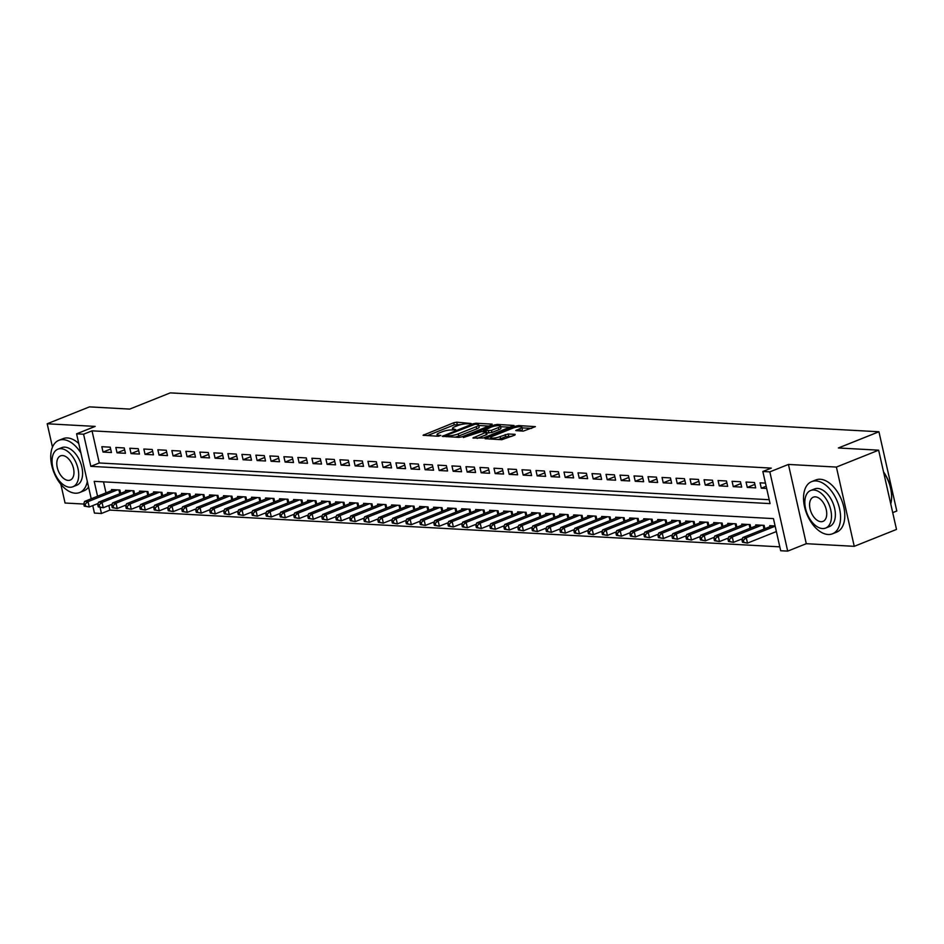 <?xml version="1.0" encoding="UTF-8"?>
<svg xmlns="http://www.w3.org/2000/svg" width="944" height="944" viewBox="0 0 944 944"><rect width="100%" height="100%" fill="white"/><g stroke="black" fill="none" stroke-linecap="round" stroke-linejoin="round"><path stroke-width="1.42" d="M471.15 423.502L456.743 422.18L453.71 422.77L423.077 435.267L438.169 436.246L440.836 435.444L438.606 435.208A7.056 1.499 -12.7 0 1 437.025 434.641A7.056 1.499 -12.7 0 1 439.515 432.848L442.004 431.856A7.056 1.499 -12.7 0 1 451.716 429.968L455.728 429.662L454.029 429.048A7.056 1.499 -12.7 0 1 452.459 428.47A7.056 1.499 -12.7 0 1 454.937 426.676L457.427 425.685A7.056 1.499 -12.7 0 1 467.138 423.809L471.15 423.502M523.2 431.137L535.39 426.641L518.669 425.579L515.636 426.169L485.004 438.665L501.724 439.727L514.869 435.101L515.153 434.358L508.214 433.98L500.167 436.576A5.9 1.263 -12.7 0 1 494.16 438.051A5.9 1.263 -12.7 0 1 490.727 437.662A5.9 1.263 -12.7 0 1 492.803 436.163L512.462 428.305A5.9 1.263 -12.7 0 1 518.468 426.83A5.9 1.263 -12.7 0 1 521.902 427.219A5.9 1.263 -12.7 0 1 519.814 428.718L515.766 430.582L523.2 431.137M878.64 450.182L896.505 529.431L854.249 546.328L836.396 467.068L878.64 450.182L838.378 447.975L878.935 431.762L170.274 392.881L129.717 409.094L89.456 406.876L47.2 423.773L95.167 426.405L76.582 433.827L83.579 434.216L92.028 430.842L771.283 468.106L762.835 471.481L769.832 471.87L787.697 551.119L780.688 550.741L773.455 518.61L94.199 481.346L97.562 496.237M836.396 467.068L788.429 464.436L769.832 471.87M491.859 424.859L492.143 424.127L475.918 423.231L472.885 423.821L442.252 436.317L458.961 437.379L461.994 436.801L491.859 424.859M497.299 424.411L514.008 425.473L483.375 437.969L472.909 437.992L486.573 432.033L481.475 431.609L463.362 437.52L494.267 424.989L497.299 424.411L497.571 425.638M47.2 423.773L52.475 447.161M60.841 484.307L65.065 503.022L83.756 504.049M110.236 447.173L101.834 446.713L103.038 452.07L111.439 452.53L110.236 447.173M124.242 447.94L115.841 447.48L117.044 452.837L125.446 453.297L124.242 447.94M138.249 448.707L129.847 448.247L131.051 453.604L139.452 454.064L138.249 448.707M152.255 449.486L143.854 449.025L145.057 454.371L153.459 454.831L152.255 449.486M166.262 450.253L157.849 449.792L159.064 455.138L167.466 455.61L166.262 450.253M180.257 451.02L171.855 450.559L173.071 455.917L181.472 456.377L180.257 451.02M194.263 451.787L185.862 451.326L187.065 456.684L195.479 457.144L194.263 451.787M208.27 452.554L199.868 452.093L201.072 457.451L209.474 457.911L208.27 452.554M222.277 453.321L213.875 452.86L215.079 458.218L223.48 458.678L222.277 453.321M236.283 454.088L227.882 453.627L229.085 458.985L237.487 459.445L236.283 454.088M250.29 454.855L241.888 454.394L243.092 459.752L251.493 460.212L250.29 454.855M264.296 455.622L255.895 455.161L257.098 460.519L265.5 460.979L264.296 455.622M278.303 456.4L269.89 455.94L271.105 461.286L279.507 461.746L278.303 456.4M292.298 457.167L283.896 456.707L285.112 462.053L293.513 462.525L292.298 457.167M306.304 457.934L297.903 457.474L299.106 462.831L307.52 463.292L306.304 457.934M320.311 458.701L311.909 458.241L313.113 463.598L321.515 464.059L320.311 458.701M334.318 459.468L325.916 459.008L327.12 464.365L335.521 464.826L334.318 459.468M348.324 460.235L339.923 459.775L341.126 465.132L349.528 465.593L348.324 460.235M362.331 461.002L353.929 460.542L355.133 465.899L363.534 466.36L362.331 461.002M376.337 461.769L367.936 461.309L369.139 466.666L377.541 467.127L376.337 461.769M390.344 462.548L381.931 462.076L383.146 467.433L391.548 467.894L390.344 462.548M404.351 463.315L395.937 462.855L397.153 468.2L405.554 468.661L404.351 463.315M418.345 464.082L409.944 463.622L411.159 468.979L419.561 469.439L418.345 464.082M432.352 464.849L423.95 464.389L425.154 469.746L433.567 470.206L432.352 464.849M446.359 465.616L437.957 465.156L439.161 470.513L447.562 470.973L446.359 465.616M460.365 466.383L451.964 465.923L453.167 471.28L461.569 471.74L460.365 466.383M474.372 467.15L465.97 466.69L467.174 472.047L475.575 472.507L474.372 467.15M488.378 467.917L479.977 467.457L481.18 472.814L489.582 473.274L488.378 467.917M502.385 468.684L493.983 468.224L495.187 473.581L503.589 474.041L502.385 468.684M516.392 469.463L507.978 468.991L509.194 474.348L517.595 474.808L516.392 469.463M530.386 470.23L521.985 469.77L523.2 475.115L531.602 475.575L530.386 470.23M544.393 470.997L535.991 470.537L537.195 475.894L545.608 476.354L544.393 470.997M558.4 471.764L549.998 471.304L551.202 476.661L559.603 477.121L558.4 471.764M572.406 472.531L564.005 472.071L565.208 477.428L573.61 477.888L572.406 472.531M586.413 473.298L578.011 472.838L579.215 478.195L587.616 478.655L586.413 473.298M600.419 474.065L592.018 473.605L593.221 478.962L601.623 479.422L600.419 474.065M614.426 474.832L606.024 474.372L607.228 479.729L615.63 480.189L614.426 474.832M628.433 475.599L620.019 475.139L621.235 480.496L629.636 480.956L628.433 475.599M642.427 476.378L634.026 475.918L635.241 481.263L643.643 481.723L642.427 476.378M656.434 477.145L648.032 476.685L649.248 482.03L657.649 482.502L656.434 477.145M670.441 477.912L662.039 477.452L663.243 482.809L671.656 483.269L670.441 477.912M684.447 478.679L676.046 478.219L677.249 483.576L685.651 484.036L684.447 478.679M698.454 479.446L690.052 478.986L691.256 484.343L699.657 484.803L698.454 479.446M712.46 480.213L704.059 479.753L705.262 485.11L713.664 485.57L712.46 480.213M726.467 480.98L718.065 480.52L719.269 485.877L727.671 486.337L726.467 480.98M740.474 481.747L732.072 481.287L733.276 486.644L741.677 487.104L740.474 481.747M754.48 482.526L746.067 482.054L747.282 487.411L755.684 487.871L754.48 482.526M92.028 430.842L99.273 462.973L769.195 499.718M765.454 483.127L760.073 482.832L761.289 488.178L766.658 488.473M108.855 505.512L109.893 510.09L779.815 546.847M103.521 481.853L106.011 492.862M111.722 490.573L111.486 489.558L119.888 490.019L120.643 493.37M125.717 491.34L125.493 490.325L133.895 490.786L134.65 494.149M139.724 492.119L139.5 491.092L147.901 491.553L148.656 494.916M153.73 492.886L153.506 491.859L161.908 492.32L162.663 495.683M167.737 493.653L167.513 492.626L175.914 493.087L176.67 496.45M181.744 494.42L181.508 493.393L189.921 493.854L190.676 497.217M195.75 495.187L195.514 494.16L203.916 494.632L204.683 497.984M209.757 495.954L209.521 494.939L217.922 495.399L218.678 498.751M223.763 496.721L223.527 495.706L231.929 496.166L232.684 499.518M237.77 497.488L237.534 496.473L245.936 496.933L246.691 500.285M251.765 498.267L251.541 497.24L259.942 497.7L260.697 501.063M265.771 499.034L265.547 498.007L273.949 498.467L274.704 501.83M279.778 499.801L279.554 498.774L287.955 499.234L288.711 502.597M293.785 500.568L293.56 499.541L301.962 500.001L302.717 503.364M307.791 501.335L307.555 500.308L315.969 500.768L316.724 504.131M321.798 502.102L321.562 501.075L329.963 501.547L330.73 504.898M335.804 502.869L335.568 501.854L343.97 502.314L344.725 505.665M349.811 503.636L349.575 502.621L357.977 503.081L358.732 506.432M363.806 504.403L363.582 503.388L371.983 503.848L372.738 507.199M377.812 505.182L377.588 504.155L385.99 504.615L386.745 507.978M391.819 505.949L391.595 504.922L399.996 505.382L400.752 508.745M405.826 506.716L405.601 505.689L414.003 506.149L414.758 509.512M419.832 507.483L419.596 506.456L428.01 506.916L428.765 510.279M433.839 508.25L433.603 507.223L442.004 507.683L442.771 511.046M447.845 509.017L447.609 508.002L456.011 508.462L456.766 511.813M461.852 509.784L461.616 508.769L470.018 509.229L470.773 512.58M475.847 510.551L475.623 509.536L484.024 509.996L484.779 513.347M489.853 511.318L489.629 510.303L498.031 510.763L498.786 514.126M503.86 512.096L503.636 511.07L512.037 511.53L512.793 514.893M517.867 512.863L517.642 511.837L526.044 512.297L526.799 515.66M531.873 513.63L531.637 512.604L540.051 513.064L540.806 516.427M545.88 514.397L545.644 513.371L554.057 513.831L554.812 517.194M559.886 515.164L559.65 514.138L568.052 514.61L568.819 517.961M573.893 515.931L573.657 514.917L582.059 515.377L582.814 518.728M587.9 516.698L587.664 515.684L596.065 516.144L596.82 519.495M601.894 517.465L601.67 516.451L610.072 516.911L610.827 520.262M615.901 518.244L615.677 517.218L624.078 517.678L624.834 521.041M629.908 519.011L629.683 517.985L638.085 518.445L638.84 521.808M643.914 519.778L643.69 518.752L652.092 519.212L652.847 522.575M657.921 520.545L657.685 519.519L666.098 519.979L666.853 523.342M671.927 521.312L671.691 520.286L680.093 520.746L680.86 524.109M685.934 522.079L685.698 521.053L694.1 521.525L694.855 524.876M699.941 522.846L699.705 521.831L708.106 522.292L708.861 525.643M713.935 523.613L713.711 522.598L722.113 523.059L722.868 526.41M727.942 524.38L727.718 523.365L736.119 523.826L736.875 527.177M741.949 525.159L741.724 524.132L750.126 524.593L750.881 527.956M755.955 525.926L755.731 524.899L764.133 525.36L764.888 528.723M769.962 526.693L769.726 525.666L775.107 525.961M892.717 512.639L896.8 511.011L878.935 431.762M788.429 464.436L806.282 543.697L854.249 546.328M806.282 543.697L787.697 551.119M109.893 510.09L101.445 513.477L94.435 513.088L92.748 505.595M83.579 434.216L90.825 466.348L770.068 503.612L762.835 471.481M91.214 498.774L76.582 433.827M100.111 507.589L101.445 513.477M99.273 462.973L90.825 466.348M103.038 452.07L110.649 449.025M117.044 452.837L124.655 449.792M131.051 453.604L138.662 450.559M145.057 454.371L152.668 451.326M159.064 455.138L166.675 452.105M173.071 455.917L180.682 452.872M187.065 456.684L194.688 453.639M201.072 457.451L208.695 454.406M215.079 458.218L222.69 455.173M229.085 458.985L236.696 455.94M243.092 459.752L250.703 456.707M257.098 460.519L264.709 457.474M271.105 461.286L278.716 458.241M285.112 462.053L292.723 459.02M299.106 462.831L306.729 459.787M313.113 463.598L320.736 460.554M327.12 464.365L334.731 461.321M341.126 465.132L348.737 462.088M355.133 465.899L362.744 462.855M369.139 466.666L376.75 463.622M383.146 467.433L390.757 464.389M397.153 468.2L404.764 465.156M411.159 468.979L418.77 465.935M425.154 469.746L432.777 466.702M439.161 470.513L446.772 467.469M453.167 471.28L460.778 468.236M467.174 472.047L474.785 469.003M481.18 472.814L488.791 469.77M495.187 473.581L502.798 470.537M509.194 474.348L516.805 471.304M523.2 475.115L530.811 472.083M537.195 475.894L544.818 472.85M551.202 476.661L558.824 473.617M565.208 477.428L572.819 474.384M579.215 478.195L586.826 475.151M593.221 478.962L600.832 475.918M607.228 479.729L614.839 476.685M621.235 480.496L628.846 477.452M635.241 481.263L642.852 478.219M649.248 482.03L656.859 478.997M663.243 482.809L670.865 479.764M677.249 483.576L684.86 480.531M691.256 484.343L698.867 481.298M705.262 485.11L712.873 482.065M719.269 485.877L726.88 482.832M733.276 486.644L740.887 483.599M747.282 487.411L754.893 484.366M761.289 488.178L766.162 486.231M461.168 424.54L454.194 424.906L427.325 435.644M488.862 426.063L478.809 425.508M475.115 424.245L446.783 435.137L448.577 435.762A7.056 1.499 -12.7 0 0 458.277 433.874L476.201 426.712A7.056 1.499 -12.7 0 0 478.679 424.918A7.056 1.499 -12.7 0 0 477.109 424.352L475.115 424.245M455.032 437.166A7.056 1.499 -12.7 0 0 458.76 436.022L458.277 433.874M478.679 424.918L479.163 427.066A7.056 1.499 -12.7 0 1 476.673 428.859L458.76 436.022M500.58 426.7L510.244 427.231M477.157 438.382L486.278 434.736L487.057 434.181L486.573 432.033M498.361 427.573A5.9 1.263 -12.7 0 0 500.438 426.074A5.9 1.263 -12.7 0 0 497.004 425.697A5.9 1.263 -12.7 0 0 491.01 427.172L483.8 430.676L491.435 430.346L498.361 427.573L498.845 429.721A5.9 1.263 -12.7 0 0 500.922 428.222L500.438 426.074M498.845 429.721L491.918 432.482L486.774 432.954M521.902 427.219L522.386 429.355A5.9 1.263 -12.7 0 1 520.297 430.853L520.026 430.971M498.102 439.526A5.9 1.263 -12.7 0 0 500.65 438.712L500.167 436.576M511.872 436.293L505.665 436.706L500.65 438.712M490.892 438.394L489.263 439.043M531.614 428.399L522.044 427.88M113.941 489.688L84.535 501.441L88.028 501.642L89.243 506.987L98.164 503.423M85.633 506.208L89.243 506.987L84.228 506.126L85.633 506.208L85.149 504.061L83.745 503.99L84.228 506.126M85.149 504.061L88.028 501.642L117.434 489.877M83.745 503.99L84.535 501.441M80.901 453.026A28.096 16.485 -111.8 0 0 63.236 439.644A28.096 16.485 -111.8 0 0 58.835 440.341A28.096 16.485 -111.8 0 0 52.711 469.026A28.096 16.485 -111.8 0 0 75.296 493.205A28.096 16.485 -111.8 0 0 79.697 492.508A28.096 16.485 -111.8 0 0 87.308 481.44M78.753 443.503A28.096 16.485 -111.8 0 0 67.461 437.957A28.096 16.485 -111.8 0 0 63.071 438.653L58.835 440.341M57.867 449.191L61.761 447.645A20.225 11.871 68.2 0 1 64.924 447.149A20.225 11.871 68.2 0 1 81.184 464.554A20.225 11.871 68.2 0 1 76.771 485.204L72.889 486.762A20.225 11.871 -111.8 0 0 77.302 466.1A20.225 11.871 -111.8 0 0 61.041 448.695A20.225 11.871 -111.8 0 0 57.867 449.191A20.225 11.871 -111.8 0 0 53.466 469.852A20.225 11.871 -111.8 0 0 69.726 487.257A20.225 11.871 -111.8 0 0 72.889 486.762M68.18 480.402A13.039 7.646 -111.8 0 0 70.222 480.083A13.039 7.646 -111.8 0 0 73.066 466.773A13.039 7.646 -111.8 0 0 62.575 455.551A13.039 7.646 -111.8 0 0 60.546 455.869A13.039 7.646 -111.8 0 0 57.702 469.18A13.039 7.646 -111.8 0 0 68.18 480.402M79.697 492.508L83.922 490.821A28.096 16.485 -111.8 0 0 88.583 487.08M816.017 480.944A28.096 16.485 -111.8 0 0 811.616 481.641A28.096 16.485 -111.8 0 0 805.492 510.326A28.096 16.485 -111.8 0 0 828.077 534.493A28.096 16.485 -111.8 0 0 832.478 533.808A28.096 16.485 -111.8 0 0 838.602 505.123A28.096 16.485 -111.8 0 0 816.017 480.944M832.478 533.808L836.703 532.121A28.096 16.485 -111.8 0 0 842.827 503.435A28.096 16.485 -111.8 0 0 820.242 479.257A28.096 16.485 -111.8 0 0 815.84 479.953L811.616 481.641M810.648 490.491L814.542 488.945A20.225 11.871 68.2 0 1 817.705 488.449A20.225 11.871 68.2 0 1 833.965 505.854A20.225 11.871 68.2 0 1 829.552 526.504L825.67 528.062A20.225 11.871 -111.8 0 0 830.071 507.4A20.225 11.871 -111.8 0 0 813.811 489.995A20.225 11.871 -111.8 0 0 810.648 490.491A20.225 11.871 -111.8 0 0 806.247 511.152A20.225 11.871 -111.8 0 0 822.507 528.557A20.225 11.871 -111.8 0 0 825.67 528.062M820.961 521.702A13.039 7.646 -111.8 0 0 823.003 521.383A13.039 7.646 -111.8 0 0 825.835 508.073A13.039 7.646 -111.8 0 0 815.356 496.851A13.039 7.646 -111.8 0 0 813.327 497.169A13.039 7.646 -111.8 0 0 810.483 510.48A13.039 7.646 -111.8 0 0 820.961 521.702M890.758 503.954A28.096 16.485 -111.8 0 0 891.36 500.875A28.096 16.485 -111.8 0 0 883.608 472.236M883.549 471.929A27.423 16.083 68.2 0 1 891.431 500.344A27.423 16.083 68.2 0 1 891.396 500.603M127.947 490.455L98.542 502.208L102.035 502.409L103.25 507.754L112.171 504.19M99.639 506.975L103.25 507.754L98.235 506.893L99.639 506.975L99.155 504.828L97.751 504.757L98.235 506.893M99.155 504.828L102.035 502.409L131.44 490.656M97.751 504.757L98.542 502.208M141.954 491.222L112.537 502.987L116.041 503.176L117.245 508.533L126.177 504.957M113.646 507.742L117.245 508.533L112.242 507.66L113.646 507.742L113.162 505.595L111.758 505.524L112.242 507.66M113.162 505.595L116.041 503.176L145.447 491.423M111.758 505.524L112.537 502.987M155.949 492.001L126.543 503.754L130.048 503.943L131.251 509.3L140.184 505.724M127.641 508.509L131.251 509.3L126.248 508.438L127.641 508.509L127.169 506.373L125.764 506.291L126.248 508.438M127.169 506.373L130.048 503.943L159.453 492.19M125.764 506.291L126.543 503.754M169.955 492.768L140.55 504.521L144.054 504.71L145.258 510.067L154.179 506.503M141.647 509.276L145.258 510.067L140.255 509.205L141.647 509.276L141.163 507.14L139.771 507.058L140.255 509.205M141.163 507.14L144.054 504.71L173.46 492.957M139.771 507.058L140.55 504.521M183.962 493.535L154.556 505.288L158.061 505.477L159.265 510.834L168.185 507.27M155.654 510.043L159.265 510.834L154.261 509.972L155.654 510.043L155.17 507.907L153.778 507.825L154.261 509.972M155.17 507.907L158.061 505.477L187.467 493.724M153.778 507.825L154.556 505.288M197.969 494.302L168.563 506.055L172.068 506.244L173.271 511.601L182.192 508.037M169.66 510.81L173.271 511.601L168.256 510.739L169.66 510.81L169.177 508.674L167.784 508.592L168.256 510.739M169.177 508.674L172.068 506.244L201.473 494.491M167.784 508.592L168.563 506.055M211.975 495.069L182.57 506.822L186.074 507.011L187.278 512.368L196.199 508.804M183.667 511.589L187.278 512.368L182.263 511.506L183.667 511.589L183.183 509.441L181.779 509.371L182.263 511.506M183.183 509.441L186.074 507.011L215.48 495.258M181.779 509.371L182.57 506.822M225.982 495.836L196.576 507.589L200.069 507.778L201.284 513.135L210.205 509.571M197.674 512.356L201.284 513.135L196.269 512.273L197.674 512.356L197.19 510.208L195.786 510.138L196.269 512.273M197.19 510.208L200.069 507.778L229.486 496.025M195.786 510.138L196.576 507.589M239.988 496.603L210.583 508.356L214.076 508.556L215.291 513.902L224.212 510.338M211.68 513.123L215.291 513.902L210.276 513.04L211.68 513.123L211.196 510.975L209.792 510.905L210.276 513.04M211.196 510.975L214.076 508.556L243.481 496.792M209.792 510.905L210.583 508.356M253.995 497.37L224.589 509.123L228.082 509.323L229.298 514.681L238.218 511.105M225.687 513.89L229.298 514.681L224.283 513.807L225.687 513.89L225.203 511.742L223.799 511.672L224.283 513.807M225.203 511.742L228.082 509.323L257.488 497.571M223.799 511.672L224.589 509.123M267.99 498.137L238.584 509.902L242.089 510.09L243.292 515.448L252.225 511.872M239.693 514.657L243.292 515.448L238.289 514.586L239.693 514.657L239.21 512.521L237.805 512.439L238.289 514.586M239.21 512.521L242.089 510.09L271.494 498.338M237.805 512.439L238.584 509.902M281.996 498.916L252.591 510.669L256.095 510.857L257.299 516.215L266.22 512.639M253.688 515.424L257.299 516.215L252.296 515.353L253.688 515.424L253.204 513.288L251.812 513.206L252.296 515.353M253.204 513.288L256.095 510.857L285.501 499.105M251.812 513.206L252.591 510.669M296.003 499.683L266.597 511.436L270.102 511.624L271.306 516.982L280.226 513.418M267.695 516.191L271.306 516.982L266.302 516.12L267.695 516.191L267.211 514.055L265.819 513.973L266.302 516.12M267.211 514.055L270.102 511.624L299.508 499.872M265.819 513.973L266.597 511.436M310.01 500.45L280.604 512.203L284.109 512.391L285.312 517.749L294.233 514.185M281.701 516.958L285.312 517.749L280.297 516.887L281.701 516.958L281.218 514.822L279.825 514.74L280.297 516.887M281.218 514.822L284.109 512.391L313.514 500.639M279.825 514.74L280.604 512.203M324.016 501.217L294.611 512.97L298.115 513.158L299.319 518.516L308.24 514.952M295.708 517.725L299.319 518.516L294.304 517.654L295.708 517.725L295.224 515.589L293.82 515.507L294.304 517.654M295.224 515.589L298.115 513.158L327.521 501.406M293.82 515.507L294.611 512.97M338.023 501.984L308.617 513.737L312.122 513.925L313.325 519.283L322.246 515.719M309.715 518.504L313.325 519.283L308.31 518.421L309.715 518.504L309.231 516.356L307.827 516.285L308.31 518.421M309.231 516.356L312.122 513.925L341.527 502.173M307.827 516.285L308.617 513.737M352.029 502.751L322.624 514.504L326.117 514.704L327.332 520.05L336.253 516.486M323.721 519.271L327.332 520.05L322.317 519.188L323.721 519.271L323.237 517.123L321.833 517.052L322.317 519.188M323.237 517.123L326.117 514.704L355.522 502.94M321.833 517.052L322.624 514.504M366.036 503.518L336.63 515.271L340.123 515.471L341.339 520.817L350.259 517.253M337.728 520.038L341.339 520.817L336.324 519.955L337.728 520.038L337.244 517.89L335.84 517.819L336.324 519.955M337.244 517.89L340.123 515.471L369.529 503.718M335.84 517.819L336.63 515.271M380.043 504.285L350.625 516.038L354.13 516.238L355.333 521.595L364.266 518.02M351.734 520.805L355.333 521.595L350.33 520.722L351.734 520.805L351.251 518.657L349.846 518.586L350.33 520.722M351.251 518.657L354.13 516.238L383.535 504.485M349.846 518.586L350.625 516.038M394.037 505.052L364.632 516.816L368.136 517.005L369.34 522.362L378.273 518.787M365.729 521.572L369.34 522.362L364.337 521.501L365.729 521.572L365.257 519.436L363.853 519.353L364.337 521.501M365.257 519.436L368.136 517.005L397.542 505.252M363.853 519.353L364.632 516.816M408.044 505.831L378.638 517.583L382.143 517.772L383.347 523.129L392.267 519.566M379.736 522.339L383.347 523.129L378.343 522.268L379.736 522.339L379.252 520.203L377.86 520.12L378.343 522.268M379.252 520.203L382.143 517.772L411.549 506.019M377.86 520.12L378.638 517.583M422.051 506.598L392.645 518.35L396.15 518.539L397.353 523.896L406.274 520.333M393.742 523.106L397.353 523.896L392.35 523.035L393.742 523.106L393.259 520.97L391.866 520.887L392.35 523.035M393.259 520.97L396.15 518.539L425.555 506.786M391.866 520.887L392.645 518.35M436.057 507.365L406.652 519.117L410.156 519.306L411.36 524.663L420.281 521.1M407.749 523.873L411.36 524.663L406.345 523.802L407.749 523.873L407.265 521.737L405.861 521.654L406.345 523.802M407.265 521.737L410.156 519.306L439.562 507.553M405.861 521.654L406.652 519.117M450.064 508.132L420.658 519.884L424.163 520.073L425.366 525.43L434.287 521.867M421.756 524.652L425.366 525.43L420.351 524.569L421.756 524.652L421.272 522.504L419.868 522.421L420.351 524.569M421.272 522.504L424.163 520.073L453.568 508.32M419.868 522.421L420.658 519.884M464.07 508.899L434.665 520.651L438.158 520.84L439.373 526.197L448.294 522.634M435.762 525.419L439.373 526.197L434.358 525.336L435.762 525.419L435.278 523.271L433.874 523.2L434.358 525.336M435.278 523.271L438.158 520.84L467.575 509.087M433.874 523.2L434.665 520.651M478.077 509.666L448.671 521.418L452.164 521.619L453.38 526.964L462.3 523.401M449.769 526.186L453.38 526.964L448.365 526.103L449.769 526.186L449.285 524.038L447.881 523.967L448.365 526.103M449.285 524.038L452.164 521.619L481.57 509.854M447.881 523.967L448.671 521.418M492.084 510.433L462.666 522.185L466.171 522.386L467.374 527.731L476.307 524.168M463.775 526.953L467.374 527.731L462.371 526.87L463.775 526.953L463.292 524.805L461.887 524.734L462.371 526.87M463.292 524.805L466.171 522.386L495.576 510.633M461.887 524.734L462.666 522.185M506.078 511.2L476.673 522.952L480.177 523.153L481.381 528.51L490.314 524.935M477.77 527.72L481.381 528.51L476.378 527.637L477.77 527.72L477.298 525.572L475.894 525.501L476.378 527.637M477.298 525.572L480.177 523.153L509.583 511.4M475.894 525.501L476.673 522.952M520.085 511.967L490.679 523.731L494.184 523.92L495.388 529.277L504.308 525.702M491.777 528.487L495.388 529.277L490.384 528.416L491.777 528.487L491.293 526.351L489.901 526.268L490.384 528.416M491.293 526.351L494.184 523.92L523.59 512.167M489.901 526.268L490.679 523.731M534.092 512.745L504.686 524.498L508.191 524.687L509.394 530.044L518.315 526.481M505.783 529.254L509.394 530.044L504.391 529.183L505.783 529.254L505.3 527.118L503.907 527.035L504.391 529.183M505.3 527.118L508.191 524.687L537.596 512.934M503.907 527.035L504.686 524.498M548.098 513.512L518.693 525.265L522.197 525.454L523.401 530.811L532.322 527.248M519.79 530.021L523.401 530.811L518.386 529.95L519.79 530.021L519.306 527.885L517.914 527.802L518.386 529.95M519.306 527.885L522.197 525.454L551.603 513.701M517.914 527.802L518.693 525.265M562.105 514.279L532.699 526.032L536.204 526.221L537.407 531.578L546.328 528.015M533.797 530.788L537.407 531.578L532.392 530.717L533.797 530.788L533.313 528.652L531.909 528.569L532.392 530.717M533.313 528.652L536.204 526.221L565.609 514.468M531.909 528.569L532.699 526.032M576.111 515.046L546.706 526.799L550.21 526.988L551.414 532.345L560.335 528.782M547.803 531.566L551.414 532.345L546.399 531.484L547.803 531.566L547.319 529.419L545.915 529.348L546.399 531.484M547.319 529.419L550.21 526.988L579.616 515.235M545.915 529.348L546.706 526.799M590.118 515.813L560.712 527.566L564.205 527.755L565.421 533.112L574.341 529.549M561.81 532.333L565.421 533.112L560.406 532.251L561.81 532.333L561.326 530.186L559.922 530.115L560.406 532.251M561.326 530.186L564.205 527.755L593.611 516.002M559.922 530.115L560.712 527.566M604.125 516.58L574.719 528.333L578.212 528.534L579.427 533.879L588.348 530.316M575.816 533.1L579.427 533.879L574.412 533.018L575.816 533.1L575.333 530.953L573.928 530.882L574.412 533.018M575.333 530.953L578.212 528.534L607.617 516.769M573.928 530.882L574.719 528.333M618.119 517.347L588.714 529.1L592.218 529.301L593.422 534.658L602.355 531.083M589.823 533.867L593.422 534.658L588.419 533.785L589.823 533.867L589.339 531.72L587.935 531.649L588.419 533.785M589.339 531.72L592.218 529.301L621.624 517.548M587.935 531.649L588.714 529.1M632.126 518.114L602.72 529.879L606.225 530.068L607.429 535.425L616.349 531.85M603.818 534.634L607.429 535.425L602.425 534.564L603.818 534.634L603.346 532.487L601.942 532.416L602.425 534.564M603.346 532.487L606.225 530.068L635.631 518.315M601.942 532.416L602.72 529.879M646.133 518.893L616.727 530.646L620.232 530.835L621.435 536.192L630.356 532.617M617.824 535.401L621.435 536.192L616.432 535.331L617.824 535.401L617.341 533.266L615.948 533.183L616.432 535.331M617.341 533.266L620.232 530.835L649.637 519.082M615.948 533.183L616.727 530.646M660.139 519.66L630.734 531.413L634.238 531.602L635.442 536.959L644.363 533.395M631.831 536.168L635.442 536.959L630.427 536.098L631.831 536.168L631.347 534.033L629.955 533.95L630.427 536.098M631.347 534.033L634.238 531.602L663.644 519.849M629.955 533.95L630.734 531.413M674.146 520.427L644.74 532.18L648.245 532.369L649.448 537.726L658.369 534.162M645.838 536.935L649.448 537.726L644.433 536.865L645.838 536.935L645.354 534.8L643.95 534.717L644.433 536.865M645.354 534.8L648.245 532.369L677.65 520.616M643.95 534.717L644.74 532.18M688.152 521.194L658.747 532.947L662.251 533.136L663.455 538.493L672.376 534.929M659.844 537.702L663.455 538.493L658.44 537.632L659.844 537.702L659.36 535.567L657.956 535.484L658.44 537.632M659.36 535.567L662.251 533.136L691.657 521.383M657.956 535.484L658.747 532.947M702.159 521.961L672.753 533.714L676.246 533.903L677.462 539.26L686.382 535.696M673.851 538.481L677.462 539.26L672.447 538.399L673.851 538.481L673.367 536.334L671.963 536.263L672.447 538.399M673.367 536.334L676.246 533.903L705.652 522.15M671.963 536.263L672.753 533.714M716.166 522.728L686.76 534.481L690.253 534.67L691.468 540.027L700.389 536.463M687.857 539.248L691.468 540.027L686.453 539.166L687.857 539.248L687.374 537.101L685.969 537.03L686.453 539.166M687.374 537.101L690.253 534.67L719.658 522.917M685.969 537.03L686.76 534.481M730.172 523.495L700.755 535.248L704.259 535.449L705.463 540.794L714.396 537.23M701.864 540.015L705.463 540.794L700.46 539.933L701.864 540.015L701.38 537.868L699.976 537.797L700.46 539.933M701.38 537.868L704.259 535.449L733.665 523.684M699.976 537.797L700.755 535.248M744.167 524.262L714.761 536.015L718.266 536.216L719.47 541.573L728.402 537.997M715.859 540.782L719.47 541.573L714.466 540.7L715.859 540.782L715.387 538.635L713.983 538.564L714.466 540.7M715.387 538.635L718.266 536.216L747.672 524.463M713.983 538.564L714.761 536.015M758.174 525.029L728.768 536.794L732.273 536.983L733.476 542.34L742.397 538.764M729.865 541.549L733.476 542.34L728.473 541.478L729.865 541.549L729.382 539.413L727.989 539.331L728.473 541.478M729.382 539.413L732.273 536.983L761.678 525.23M727.989 539.331L728.768 536.794M772.18 525.808L742.775 537.561L746.279 537.75L747.483 543.107L776.369 531.555M743.872 542.316L747.483 543.107L742.48 542.245L743.872 542.316L743.388 540.18L741.996 540.098L742.48 542.245M743.388 540.18L746.279 537.75L775.166 526.197M741.996 540.098L742.775 537.561M454.253 430.039L454.029 429.048M438.83 436.199L438.606 435.208M424.021 435.467L423.856 434.7M454.194 424.906L453.71 422.77M457.226 424.328L456.743 422.18M443.196 436.517L443.031 435.75M473.074 424.623L472.885 423.821M476.165 424.304L475.918 423.231M446.819 436.718L446.583 435.644M448.813 436.824L448.577 435.762M476.673 428.859L476.201 426.712M473.853 438.205L473.687 437.438M486.278 434.736L485.794 432.6M494.514 426.122L494.267 424.989M484.036 431.75L483.8 430.676M488.886 433.072L488.402 430.924M491.918 432.482L491.435 430.346M516.71 430.783L516.545 430.027M520.297 430.853L519.814 428.718M505.665 436.706L505.182 434.57M508.698 436.116L508.214 433.98M485.959 438.866L485.782 438.099M515.896 427.278L515.636 426.169M518.952 426.782L518.669 425.579M119.782 493.724L118.932 489.96M120.502 493.429L119.735 490.007M133.788 494.491L132.939 490.727M134.508 494.196L133.729 490.774M147.783 495.258L146.945 491.505M148.515 494.975L147.736 491.541M161.79 496.025L160.952 492.272M162.521 495.742L161.743 492.308M175.796 496.792L174.947 493.039M176.516 496.509L175.749 493.087M189.803 497.559L188.953 493.806M190.523 497.276L189.756 493.854M203.81 498.338L202.96 494.573M204.529 498.043L203.762 494.621M217.816 499.105L216.967 495.34M218.536 498.81L217.769 495.388M231.823 499.872L230.973 496.107M232.543 499.577L231.776 496.155M245.829 500.639L244.98 496.874M246.549 500.344L245.77 496.922M259.836 501.406L258.986 497.653M260.556 501.122L259.777 497.689M273.831 502.173L272.993 498.42M274.562 501.889L273.784 498.456M287.837 502.94L287 499.187M288.569 502.656L287.79 499.223M301.844 503.707L300.994 499.954M302.564 503.423L301.797 500.001M315.851 504.474L315.001 500.721M316.57 504.19L315.803 500.768M329.857 505.252L329.008 501.488M330.577 504.957L329.81 501.535M343.864 506.019L343.014 502.255M344.584 505.724L343.817 502.302M357.87 506.786L357.021 503.022M358.59 506.491L357.823 503.069M371.877 507.553L371.027 503.789M372.597 507.258L371.818 503.836M385.872 508.32L385.034 504.568M386.603 508.037L385.825 504.603M399.878 509.087L399.041 505.335M400.61 508.804L399.831 505.37M413.885 509.854L413.035 506.102M414.605 509.571L413.838 506.137M427.892 510.621L427.042 506.869M428.611 510.338L427.844 506.916M441.898 511.388L441.049 507.636M442.618 511.105L441.851 507.683M455.905 512.167L455.055 508.403M456.625 511.872L455.858 508.45M469.911 512.934L469.062 509.17M470.631 512.639L469.864 509.217M483.918 513.701L483.068 509.937M484.638 513.406L483.859 509.984M497.925 514.468L497.075 510.704M498.644 514.173L497.866 510.751M511.919 515.235L511.082 511.483M512.651 514.952L511.872 511.518M525.926 516.002L525.088 512.25M526.658 515.719L525.879 512.285M539.933 516.769L539.083 513.017M540.652 516.486L539.885 513.064M553.939 517.536L553.09 513.784M554.659 517.253L553.892 513.831M567.946 518.315L567.096 514.551M568.666 518.02L567.899 514.598M581.952 519.082L581.103 515.318M582.672 518.787L581.905 515.365M595.959 519.849L595.109 516.085M596.679 519.554L595.912 516.132M609.966 520.616L609.116 516.852M610.685 520.321L609.907 516.899M623.96 521.383L623.123 517.631M624.692 521.1L623.913 517.666M637.967 522.15L637.129 518.398M638.699 521.867L637.92 518.433M651.974 522.917L651.124 519.165M652.693 522.634L651.926 519.2M665.98 523.684L665.131 519.932M666.7 523.401L665.933 519.979M679.987 524.451L679.137 520.699M680.707 524.168L679.94 520.746M693.993 525.23L693.144 521.466M694.713 524.935L693.946 521.513M708 525.997L707.15 522.233M708.72 525.702L707.953 522.28M722.007 526.764L721.157 523M722.726 526.469L721.948 523.047M736.001 527.531L735.164 523.767M736.733 527.236L735.954 523.814M750.008 528.298L749.17 524.545M750.74 528.015L749.961 524.581M764.015 529.065L763.165 525.312M764.734 528.782L763.967 525.348M452.801 430.027L452.459 428.47M437.379 436.199L437.025 434.641M446.5 436.694L446.229 435.526M483.576 431.727L483.304 430.499M491.057 439.149L490.727 437.662"/></g></svg>
